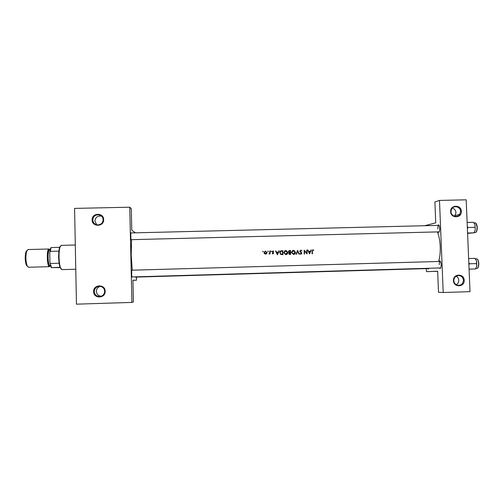 <?xml version="1.0" encoding="UTF-8"?>
<svg xmlns="http://www.w3.org/2000/svg" width="504" height="504" viewBox="0 0 504 504"><rect width="100%" height="100%" fill="white"/><g stroke="black" fill="none" stroke-linecap="round" stroke-linejoin="round"><path stroke-width="0.76" d="M456.202 276.161C457.777 277.08 458.634 278.46 458.772 280.306C458.779 282.278 457.947 283.758 456.29 284.747M464.19 280.293C464.745 287.337 453.506 287.69 453.474 280.621C452.932 273.571 464.159 273.237 464.19 280.293M453.814 280.602C454.022 282.87 455.175 284.395 457.26 285.182C460.958 285.718 463.019 284.092 463.447 280.312C463.088 277.502 461.544 275.909 458.804 275.524C455.698 275.726 454.028 277.421 453.814 280.602M452.309 208.121C454.52 208.82 455.748 210.338 455.988 212.688L454.589 216.285M461.33 211.384C461.885 218.377 450.683 218.642 450.652 211.63C450.116 204.63 461.299 204.385 461.33 211.384M450.992 211.674C450.967 216.235 457.493 218.226 459.793 214.357L460.593 211.447C460.625 206.552 453.361 204.863 451.471 209.336L450.992 211.674M101.222 296.245C98.312 295.88 96.692 294.248 96.371 291.362C96.491 288.823 97.776 287.141 100.227 286.335M105.166 291.255C105.607 298.576 93.486 298.96 93.612 291.608C93.183 284.281 105.292 283.922 105.166 291.255M94.279 291.583C94.695 294.783 96.535 296.44 99.798 296.547C102.829 296.05 104.454 294.286 104.675 291.268C104.29 288.143 102.501 286.486 99.326 286.291C96.207 286.719 94.525 288.483 94.279 291.583M96.692 224.778L94.91 221.08C95.325 217.552 97.329 215.876 100.926 216.052L101.65 216.235M103.641 219.656C104.082 226.92 92.005 227.209 92.131 219.92C91.709 212.65 103.774 212.379 103.641 219.656M92.805 219.958C93.057 222.636 94.519 224.274 97.177 224.872C100.775 224.954 102.766 223.234 103.156 219.719C102.917 217.111 101.512 215.485 98.935 214.83C95.269 214.654 93.221 216.361 92.805 219.958M428.923 268.298L428.255 269.092L427.594 268.594M135.658 277.112L428.822 268.544M437.686 225.408L438.392 224.847C439.123 225.074 439.557 226.246 439.709 228.362C439.715 230.744 439.318 232.105 438.518 232.451L437.8 231.928M131.015 239.677L439.16 231.859M439.072 261.463L439.765 260.902C440.54 261.154 441.006 262.395 441.164 264.625C441.183 266.906 440.805 268.204 440.042 268.519L439.305 267.996M131.84 276.954L440.666 267.92M132.275 276.942L131.884 277.143L131.557 273.533L131.714 270.012L132.111 270.194M131.443 239.671L131.059 239.866L130.7 236.055L130.845 232.754L131.242 232.936M136.048 277.099L135.702 277.326L135.614 276.841M132.237 270.188L131.204 254.797L131.569 239.665M262.956 251.213L262.912 251.861L263.29 251.528L262.767 251.307L263.29 251.528M265.488 251.143L264.065 252.649L264.474 253.657L265.564 254.098L266.635 253.594L267 252.573L265.488 251.143L267 252.573M267.977 251.08L267.933 251.723L268.311 251.395L267.775 251.175L268.311 251.395M269.136 253.651L269.684 253.021L269.697 251.08L270.043 251.074L270.113 253.922L269.753 253.512L268.997 253.997L269.092 253.644M271.058 250.998L271.013 251.641L271.391 251.313L270.85 251.093L271.391 251.313M272.96 250.948L272.154 251.792L273.326 253.153L272.242 253.512L272.866 253.89L273.672 253.128L272.5 251.767L273.779 251.307L272.74 251.042L273.779 251.307M275.505 250.929L276.494 252.151L278.246 252.101L279.178 250.828L277.427 254.778L275.505 250.929M281.648 250.765L282.845 250.727L282.927 254.627L280.917 254.545L279.726 252.712C279.77 251.458 280.413 250.809 281.648 250.765L282.845 250.727M285.661 250.557L285.018 250.671L283.689 252.655L285.774 254.652C287.009 254.488 287.671 253.783 287.752 252.529L286.322 250.639L285.403 250.652L287.752 252.529M289.529 250.551L290.575 250.519L290.651 254.419L289.447 254.413L288.66 253.506L289.094 252.662L288.326 251.685L289.258 250.646L290.575 250.519M293.385 250.349L292.736 250.463L291.413 252.447L293.498 254.438C294.727 254.281 295.382 253.569 295.47 252.321L294.046 250.431L293.101 250.444L295.47 252.321M297.593 250.337L299.351 254.18L298.979 254.192L297.644 251.156L296.409 254.262L296.043 254.274L297.593 250.337M300.863 250.148L299.798 251.225L301.518 253.329L300.957 253.84L299.886 253.607L300.731 254.224L301.858 253.304L300.145 251.225L300.875 250.545L302.06 250.961L300.863 250.148L302.06 250.961M304.114 250.16L306.791 253.14L306.728 250.091L307.075 250.078L307.075 253.972L304.479 250.973L304.529 254.041L304.189 254.048L304.189 250.154M307.661 250.066L308.643 251.282L310.382 251.238L311.308 249.965L309.557 253.903L307.661 250.066M312.896 249.827L312.039 251.206L312.071 253.833L312.417 253.827L312.379 251.238L312.889 250.223L313.834 250.249L312.543 249.921L313.834 250.249M438.688 261.475C439.897 257.273 440.408 252.284 440.212 246.506C439.929 240.603 438.997 235.746 437.415 231.934M426.239 268.638L426.523 271.643L437.667 271.228L438.511 292.27L443.199 292.515L470.018 291.659L466.181 199.83L439.488 200.416L443.199 292.515M426.523 271.643L437.674 271.316M135.425 232.829L131.777 230.24L131.279 208.675L129.749 207.201L131.916 302.406L76.457 304.17L74.579 208.404L129.749 207.201M424.67 225.723L435.733 222.856L434.902 201.978L439.488 200.416M440.439 261.456L440.276 261.431C439.589 261.652 439.255 262.767 439.267 264.764M439.047 225.408L438.883 225.376C438.178 225.628 437.825 226.794 437.831 228.879M132.917 280.306L136.502 280.199L132.917 280.211L133.415 301.946L131.916 302.406M136.483 277.087L136.502 280.199M130.927 236.534L130.731 233.818M131.777 273.622L131.594 271.07M266.805 252.662L266.635 253.594M266.446 253.676L266.024 254.016M264.783 251.338L265.293 251.238M265.558 253.745L264.411 252.643L265.501 251.496L266.654 252.58L265.375 253.827L265.873 253.695M264.94 251.654L264.411 252.643M264.228 252.724L265.375 253.827M269.697 251.168L270.043 251.074M269.835 251.168L269.917 253.928M269.199 253.984L269.753 253.512M272.33 253.411L272.765 253.625M272.689 251.395L272.5 251.767M272.286 251.855L272.601 252.032M272.387 252.126L273.036 252.315M272.822 252.403L273.533 252.693M273.319 252.775L273.672 253.128M273.464 253.21L273.118 253.877M275.549 251.011L275.883 250.916M275.656 251.011L276.494 252.151M276.268 252.239L278.246 252.101M278.762 250.929L279.178 250.828M278.939 250.923L277.313 254.652M277.395 254.016L276.683 252.542L278.069 252.504L277.187 254.092L276.683 252.542M282.599 250.822L282.719 254.633M280.64 250.961L281.402 250.86M282.511 251.137L282.574 254.237L281.119 254.167L280.073 252.706L280.967 251.276L282.511 251.137M280.967 251.276L279.84 252.787L280.898 254.243L282.574 254.237M287.494 252.611L286.209 254.596M284.873 250.727L285.403 250.652M285.755 254.249L284.036 252.649L285.686 250.954L287.406 252.536L285.535 254.325L286.108 254.205M284.999 251.112L284.036 252.649M283.796 252.731L285.535 254.325M290.298 250.62L290.417 254.426M288.931 250.683L289.258 250.646M290.304 254.029L289.006 253.487L290.285 252.775L290.304 254.029L289.832 254.041M289.365 252.907L289.006 253.487M288.761 253.569L289.592 254.111M290.272 252.378L289.321 252.359L288.672 251.679L289.743 250.942L290.241 250.929L290.046 252.384M289.031 251.08L288.408 251.767L289.321 252.359M289.063 252.441L289.781 252.466M295.193 252.403L293.876 254.394M292.629 250.507L293.101 250.444M293.473 254.041L291.759 252.441L293.41 250.746L295.123 252.328L293.227 254.111L293.775 254.003M292.755 250.885L291.759 252.441M291.495 252.523L293.227 254.111M297.461 250.683L299.067 254.186M296.188 254.268L297.644 251.156M300.497 250.646L300.145 251.225M299.836 251.313L300.289 251.603M299.987 251.691L301.638 252.712M301.348 252.794L301.858 253.304M301.581 253.38L301.033 254.23M299.993 253.518L300.957 253.84M306.728 250.179L307.075 250.078M306.741 250.179L306.86 253.72M304.258 254.048L304.479 250.973M304.126 250.538L306.791 253.14M308.643 251.282L307.705 250.148L308.038 250.053M308.316 251.37L310.382 251.238M310.899 250.066L311.308 249.965M310.968 250.066L309.406 253.676M309.532 253.147L308.832 251.672L310.206 251.641L309.236 253.222L308.511 251.767L308.832 251.672M312.537 250.318L312.045 251.326L312.127 253.833M473.968 232.854L475.247 230.076L475.02 224.784L475.247 230.076L473.955 232.848L467.58 233.365M467.567 233.012L473.955 232.848M467.378 228.532L468.021 227.506L474.938 227.329M468.021 227.506L467.303 226.586M467.126 222.44L473.508 222.289L475.02 224.784L473.88 222.724M468.896 264.783L469.539 263.775L468.815 262.83M469.079 269.168L475.48 268.953L469.079 269.142M469.539 263.775L476.469 263.579L476.771 266.251L475.48 268.953M468.632 258.533L475.033 258.35L476.545 260.933L476.469 263.579M475.606 268.777L476.771 266.251L476.545 260.933L475.247 258.615M61.11 269.048L59.995 267.328L59.062 263.233L58.59 257.128L58.836 251.137L59.504 247.666L60.486 245.996M75.298 245.013L61.267 245.372L59.989 247.174C59.308 249.512 58.993 252.819 59.044 257.09C59.17 261.765 59.667 265.369 60.549 267.895L61.916 269.627L75.77 269.237M58.836 251.137L50.293 251.364L49.745 252.554L50.488 248.459L51.125 247.54L50.293 251.364M59.995 267.328L51.188 267.599L49.921 262.307L49.745 252.554M49.921 262.307L51.49 267.561M59.062 263.233L50.513 263.466M59.617 247.319L51.125 247.54M60.228 267.611L51.188 267.599M28.054 249.556L26.687 251.143C25.515 256.038 25.647 260.902 27.077 265.728L28.47 267.246M50.022 250.078L49.02 249.001C46.462 248.579 46.904 266.925 49.442 266.66L50.438 265.532M27.386 266.383L26.277 265.016C24.992 260.675 24.872 256.303 25.924 251.899L26.958 250.469M49.902 261.166L49.77 253.89M312.045 251.326L312.379 251.238M474.22 232.634L475.215 232.609C476.438 232.237 477.055 230.492 477.061 227.361C476.841 224.576 476.173 223.077 475.064 222.863L474.062 222.888M475.99 223.429L477.25 227.361C477.288 229.578 476.916 231.116 476.129 231.998M475.839 268.556L476.841 268.531C478.012 268.197 478.592 266.534 478.592 263.535C478.353 260.606 477.647 259.018 476.475 258.772L475.474 258.798M477.42 259.333C478.195 260.096 478.649 261.494 478.781 263.529C478.819 265.621 478.479 267.082 477.742 267.914M50.142 265.539L49.43 266.112C46.985 266.326 46.67 248.642 49.127 249.562L49.726 250.085M49.701 250.097L49.612 250.091C47.389 249.726 47.773 265.753 49.984 265.545L50.079 265.539M459.793 214.357L455.2 215.542M99.798 296.547L100.674 296.409M428.74 268.563L428.255 269.092M439.034 231.897L438.518 232.451M440.546 267.958L440.042 268.519M440.307 261.425L439.765 260.902M438.921 225.376L438.392 224.847M98.935 214.83L100.926 216.052M313.142 249.852L312.795 249.946M458.804 275.524L458.168 275.537M475.833 232.331C476.658 231.96 477.131 230.309 477.256 227.373C476.935 224.765 476.412 223.348 475.688 223.108M477.112 259.018C477.886 259.289 478.447 260.795 478.787 263.529C478.554 266.641 478.107 268.216 477.458 268.248M59.504 247.666L59.989 247.174M60.033 267.435L60.549 267.895M50.488 248.459L50.973 247.974M50.986 267.126L51.477 267.567M50.501 265.532L50.035 265.545M49.493 266.666L28.413 267.252M49.02 249.001L27.934 249.549M50.085 250.078L49.612 250.091M26.277 265.016L27.077 265.728M25.924 251.899L26.687 251.143M130.813 232.942L438.883 225.376M440.276 261.431L131.676 270.207"/></g></svg>
